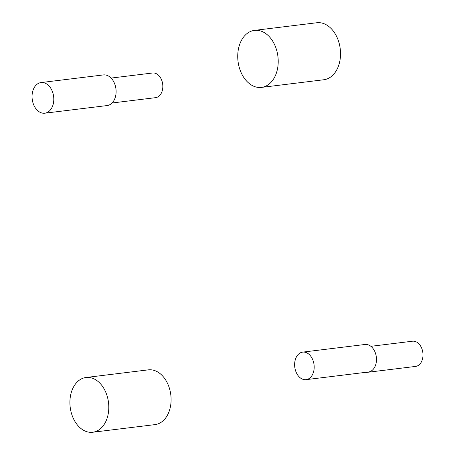 <?xml version="1.0" encoding="UTF-8"?>
<svg xmlns="http://www.w3.org/2000/svg" width="455" height="455" viewBox="0 0 455 455"><rect width="100%" height="100%" fill="white"/><g stroke="black" fill="none" stroke-linecap="round" stroke-linejoin="round"><path stroke-width="0.68" d="M254.481 30.388L316.788 22.75A28.716 20.094 83 0 1 340.067 47.667A28.716 20.094 83 0 1 323.778 79.756L261.471 87.4A28.716 20.094 -97 0 0 277.76 55.305A28.716 20.094 -97 0 0 254.481 30.388A28.716 20.094 -97 0 0 238.033 61.34A28.716 20.094 -97 0 0 261.471 87.4M111.105 78.078L152.561 72.999A12.427 8.691 83 0 1 162.634 83.777A12.427 8.691 83 0 1 155.587 97.66L112.072 102.995M41.047 82.565L103.353 74.927A15.43 10.795 83 0 1 115.86 88.316A15.43 10.795 83 0 1 107.107 105.56L44.8 113.198A15.43 10.795 -97 0 0 53.553 95.954A15.43 10.795 -97 0 0 41.047 82.565A15.43 10.795 -97 0 0 32.208 99.196A15.43 10.795 -97 0 0 44.8 113.198M370.876 346.312L412.497 341.21A12.7 8.884 83 0 1 422.792 352.227A12.7 8.884 83 0 1 415.591 366.417L367.128 372.361A12.7 8.884 -97 0 0 368.652 371.974A13.866 9.703 83 0 1 368.396 372.008L306.09 379.652A13.866 9.703 -97 0 0 313.961 364.154A13.866 9.703 -97 0 0 302.717 352.119A13.866 9.703 -97 0 0 294.749 362.504A13.866 9.703 -97 0 0 306.09 379.652M365.581 372.355A12.7 8.884 -97 0 0 367.128 372.361M302.717 352.119L365.024 344.48A13.866 9.703 83 0 1 376.319 356.885A13.866 9.703 83 0 1 368.652 371.974M85.995 377.496L148.302 369.858A27.584 19.298 83 0 1 170.659 393.785A27.584 19.298 83 0 1 155.013 424.612L92.706 432.25A27.584 19.298 -97 0 0 108.358 401.429A27.584 19.298 -97 0 0 85.995 377.496A27.584 19.298 -97 0 0 70.195 407.219A27.584 19.298 -97 0 0 92.706 432.25"/></g></svg>
